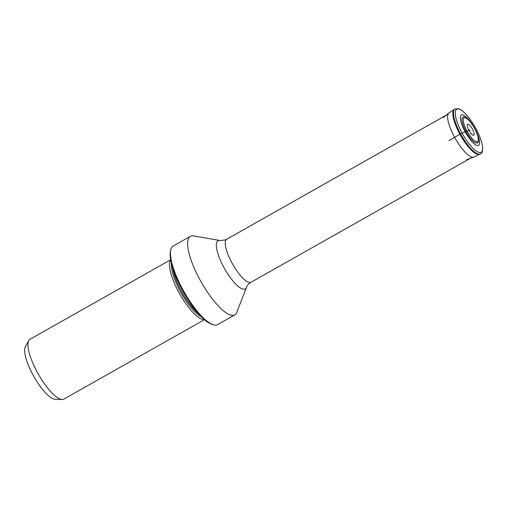 <?xml version="1.0" encoding="UTF-8"?>
<svg xmlns="http://www.w3.org/2000/svg" width="508" height="508" viewBox="0 0 508 508"><rect width="100%" height="100%" fill="white"/><g stroke="black" fill="none" stroke-linecap="round" stroke-linejoin="round"><path stroke-width="0.76" d="M470.179 130.048L468.992 130.34A37.154 1.861 151.4 0 0 466.966 131.039L466.001 131.515A14.808 4.28 60.5 0 1 463.486 117.024C463.029 115.773 470.383 119.64 474.567 128.403C479.355 136.214 478.542 143.427 477.882 142.5A14.808 4.28 -119.5 0 1 466.001 131.515L465.144 131.845A36.9 1.848 151.4 0 0 462.096 133.128L454.616 137.319A37.268 1.867 151.4 0 0 448.824 140.665M480.358 153.924L479.654 154.28A25.762 7.449 -119.5 0 1 479.603 154.305A25.762 7.449 -119.5 0 1 459.918 134.296A25.762 7.449 60.5 0 1 454.26 109.461A25.762 7.449 60.5 0 1 454.311 109.43L454.978 109.01A25.794 7.455 60.5 0 0 454.978 109.01A25.794 7.455 60.5 0 0 460.597 133.909A25.794 7.455 -119.5 0 0 480.358 153.924A25.794 7.455 -119.5 0 1 480.358 153.924C481.971 153.676 482.721 151.397 482.6 147.079C481.971 141.859 479.704 135.617 475.799 128.359A24.733 7.15 -119.5 0 1 480.771 152.432A24.733 7.15 -119.5 0 1 462.096 133.128A24.733 7.15 60.5 0 1 457.124 109.055A24.733 7.15 60.5 0 1 475.799 128.359C472.7 122.72 469.392 117.989 465.874 114.179C463.169 111.252 460.705 109.43 458.489 108.712L454.984 109.01M170.644 259.791L30.048 339.236A34.392 9.938 60.5 0 0 28.797 340.544L25.4 346.659A30.683 8.865 60.5 0 0 33.89 376.568A30.683 8.865 60.5 0 0 55.124 399.269L62.116 399.517A34.392 9.938 60.5 0 0 63.405 399.332A34.392 9.938 -119.5 0 0 63.881 399.117L204.476 319.678M28.797 340.544A34.392 9.938 60.5 0 0 38.31 374.066A34.392 9.938 60.5 0 0 62.116 399.517M170.682 260.026A34.392 9.938 60.5 0 0 179.813 294.113A34.392 9.938 60.5 0 0 204.299 319.526M190.341 236.328L173.184 246.018A45.136 13.043 60.5 0 0 170.796 249.79L170.478 251.155A44.05 12.732 60.5 0 0 183.401 292.087A44.05 12.732 60.5 0 0 211.798 324.275L213.125 324.714A45.136 13.043 60.5 0 0 216.967 324.891A45.136 13.043 -119.5 0 0 217.589 324.606L234.747 314.916A45.136 13.043 -119.5 0 1 234.118 315.195A45.136 13.043 60.5 0 1 200.609 281.007A45.136 13.043 60.5 0 1 190.341 236.328A45.136 13.043 60.5 0 1 190.964 236.042A45.136 13.043 -119.5 0 1 193.554 235.903L219.97 240.494A27.673 8.001 -119.5 0 0 218.383 240.582A27.673 8.001 60.5 0 0 223.945 267.513A27.673 8.001 60.5 0 0 244.843 289.109A27.673 8.001 -119.5 0 0 246.463 287.382L236.766 312.382A45.136 13.043 -119.5 0 1 234.747 314.916M170.796 249.79A45.136 13.043 60.5 0 0 184.029 291.732A45.136 13.043 60.5 0 0 213.125 324.714M472.459 129.134A6.255 1.81 -119.5 0 1 473.716 135.223A6.255 1.81 -119.5 0 1 468.992 130.34A6.255 1.81 60.5 0 1 467.735 124.257A6.255 1.81 60.5 0 1 472.459 129.134M474.542 128.403A13.665 3.95 60.5 0 0 464.217 117.742A13.665 3.95 60.5 0 0 466.966 131.039A13.665 3.95 -119.5 0 0 477.285 141.707A13.665 3.95 -119.5 0 0 474.542 128.403M474.79 128.492A17.424 5.036 60.5 0 0 461.639 114.891A17.424 5.036 60.5 0 0 465.137 131.851A17.424 5.036 -119.5 0 0 478.295 145.447A17.424 5.036 -119.5 0 0 474.79 128.492M443.186 117.678L449.047 112.884A25.343 7.328 60.5 0 0 454.616 137.319A25.343 7.328 -119.5 0 0 473.977 157.01L479.603 154.305M171.456 263.665A33.007 9.538 60.5 0 0 181.312 293.268A33.007 9.538 60.5 0 0 201.581 316.986M172.726 268.173A32.588 9.417 60.5 0 0 198.374 313.569M246.463 287.382C247.167 285.445 248.704 283.731 251.073 282.232A24.708 7.144 -119.5 0 1 250.73 282.391A24.708 7.144 60.5 0 1 232.378 263.671A24.708 7.144 60.5 0 1 226.759 239.204L448.062 114.16M449.047 112.884L454.26 109.461M473.977 157.01L466.846 159.556M226.759 239.204L224.942 240.03L219.97 240.494M251.073 282.232L472.37 157.188"/></g></svg>

